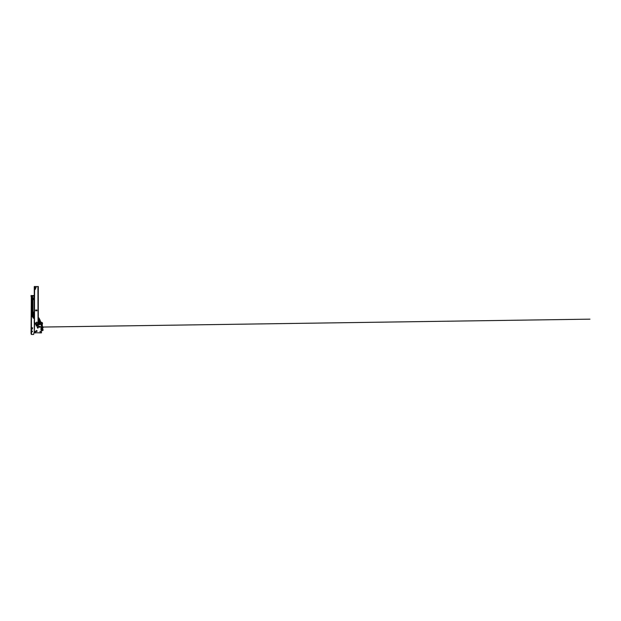 <?xml version="1.0" encoding="UTF-8"?>
<svg xmlns="http://www.w3.org/2000/svg" width="621" height="621" viewBox="0 0 621 621"><rect width="100%" height="100%" fill="white"/><g stroke="black" fill="none" stroke-linecap="round" stroke-linejoin="round"><path stroke-width="0.93" d="M33.278 298.825L32.936 297.762L33.619 297.762L33.278 298.825M32.3 328.882L31.958 327.818L32.641 327.818L32.3 328.882M31.997 328.09L32.3 329.114L32.641 327.818M32.975 298.033L33.278 299.058L33.619 297.762M31.43 334.238L31.43 295.549L31.322 333.694M34.256 295.549L31.477 295.549L31.43 330.566L32.548 331.327L31.43 331.327M31.151 295.549L31.43 299.578M31.322 296.31L31.05 333.694M31.05 296.31L31.05 295.612M31.329 295.596L31.329 334.409M31.43 331.614L32.548 331.482L31.43 332.243M34.302 331.404L33.643 334.455L31.477 334.455L31.477 332.243M34.256 297.242L34.248 297.242A1.071 1.071 0 0 0 33.177 296.17A1.071 1.071 0 0 0 32.113 297.242L31.655 297.242A1.529 1.529 0 0 1 34.256 296.163M32.113 297.242L32.113 312.565L31.655 312.565L31.655 297.242M34.054 312.099L32.835 312.099L32.835 299.594L34.054 299.594L34.054 312.099L32.835 312.099M32.835 299.594L34.054 299.594M32.238 313.985L31.71 313.908L32.773 313.908L32.851 312.945L31.71 312.945L31.71 313.83L32.773 313.83L32.929 312.868L31.71 312.868L33.154 312.798L32.929 313.83L33.154 312.945M32.315 315.212L31.857 315.297L32.238 315.103M33.798 312.565L33.798 313.83L33.231 313.908L33.154 312.565L33.72 312.487L33.231 312.565L33.231 313.83L33.72 313.83L33.798 312.565M33.231 312.487L33.72 312.487M32.238 313.908L33.86 314.016A4.316 4.316 0 0 1 34.155 315.002A1.219 1.219 0 0 0 33.433 315.243A0.458 0.458 0 0 0 33.433 315.98A1.219 1.219 0 0 0 34.256 316.221A1.219 1.219 0 0 1 33.433 315.98A0.458 0.458 0 0 0 33.433 315.98L33.456 315.942A0.411 0.411 0 0 1 33.456 315.282A1.172 1.172 0 0 1 34.256 315.049M31.663 315.297L31.64 312.914M32.315 313.908L32.315 313.978A1.219 1.219 0 0 1 32.626 314.009L32.665 316.834L31.702 315.507L31.733 314.141A1.219 1.219 0 0 1 32.626 314.009L32.61 314.055A1.172 1.172 0 0 0 31.756 314.179L32.835 315.833L32.789 314.28M33.348 315.895L33.348 315.328A0.458 0.458 0 0 1 33.433 315.243A1.219 1.219 0 0 1 34.101 315.002A4.269 4.269 0 0 0 33.821 314.032L33.216 314.001L33.495 318.216A4.269 4.269 0 0 0 34.101 316.943L34.147 316.958A4.316 4.316 0 0 1 33.534 318.247L32.408 316.733L32.789 315.833L32.051 314.482L31.71 315.352L32.447 316.71M33.449 317.991L33.48 316.399L33.821 317.269L33.309 317.898L33.309 316.361L33.309 317.898M32.113 315.678L32.121 315.771A0.474 0.474 0 0 0 32.471 315.577L32.432 315.546A0.427 0.427 0 0 1 32.113 315.724L32.564 316.64L32.432 315.546A0.427 0.427 0 0 1 32.113 315.724L32.548 315.53L32.696 316.617L32.036 315.817M32.09 315.057L32.09 315.538M33.231 318.061L33.169 314.001L32.424 313.978L33.86 314.016A4.316 4.316 0 0 1 34.155 315.002A1.219 1.219 0 0 0 34.101 315.002A1.219 1.219 0 0 1 34.256 315.002A1.219 1.219 0 0 0 34.163 315.002M34.101 316.896L33.581 316.85L34.101 316.896L33.581 316.85L33.806 316.167M32.525 316.663L32.548 315.53M36.554 322.936L36.554 322.136L36.934 322.936L37.928 322.936L36.95 322.936L36.95 322.136L36.538 322.936L34.636 322.936L36.554 322.936L36.554 322.136M38.06 286.545L38.316 322.936L38.261 286.545L34.256 286.545L34.403 322.936M37.058 324.612L36.422 324.154L38.005 324.154L36.142 324.154M34.698 322.936L34.698 323.37L36.282 323.37L36.282 323.999L37.997 324.154L37.865 322.936M34.698 323.37L34.543 324.154M38.316 286.545L38.083 324.077M38.316 324.077L36.282 323.999M37.167 324.154L38.238 324.154M37.982 322.936L37.935 324.115M34.931 288.152L35.211 289.479L35.708 288.152L34.931 287.841L35.708 288.152M36.018 287.764L36.096 286.848L34.854 286.545L34.629 287.764L36.018 287.764L34.931 288.074M34.256 315.157A1.071 1.071 0 0 0 33.518 315.367L33.518 315.856A1.071 1.071 0 0 0 34.256 316.066M38.06 322.936L37.928 286.545M36.895 310.042L35.676 310.042L35.676 310.803L36.895 310.803L36.895 310.042M34.636 288.074L34.256 322.936M38.316 300.735L38.316 299.974L38.316 300.735M38.316 287.841L38.316 287.081L38.316 287.841M35.971 310.803L35.971 310.042L36.103 310.803M36.46 310.803L36.46 310.042L36.592 310.803M40.28 326.778A0.489 0.489 0 0 1 39.791 327.267A0.489 0.489 0 0 1 39.302 326.778A0.489 0.489 0 0 1 39.791 326.289A0.489 0.489 0 0 1 40.28 326.778M39.488 326.801L39.767 326.436L40.132 326.755L39.48 326.918L39.93 326.863M39.814 327.081L37.089 327.127M37.074 325.559A0.489 0.489 0 0 1 36.585 326.048A0.489 0.489 0 0 1 36.103 325.559A0.489 0.489 0 0 1 36.585 325.07A0.489 0.489 0 0 1 37.074 325.559M36.887 325.606L36.429 325.854L36.647 325.225L36.655 325.699M37.074 331.055A0.489 0.489 0 0 1 36.585 331.536A0.489 0.489 0 0 1 36.103 331.055A0.489 0.489 0 0 1 36.585 330.566A0.489 0.489 0 0 1 37.074 331.055M36.453 331.327L36.282 330.9L36.74 330.745L36.662 331.195M37.811 328.191L37.811 327.508L37.811 328.191M40.249 332.002L40.249 331.319L40.249 332.002M35.366 332.002L35.366 331.319L35.366 332.002M41.467 332.701L41.467 331.234A1.529 1.529 0 0 0 41.297 330.527A3.051 3.051 0 0 1 41.297 327.702A1.529 1.529 0 0 0 41.467 326.995L41.165 324.232L39.154 324.721L34.605 324.232L34.302 332.701L41.467 332.879L34.302 332.701M37.78 326.522L37.78 324.915L38.316 324.845L38.386 326.522L37.78 326.522M37.089 324.418L38.921 324.418M34.83 332.879L35.902 332.879M39.713 332.879L40.784 332.879M35.692 331.661L35.048 331.661L35.692 331.661M40.567 331.661L39.93 331.661L40.567 331.661M37.485 327.849L38.129 327.849L37.485 327.849M38.316 320.863L38.479 321.647A0.458 0.458 0 0 0 38.316 321.329M39.34 324.232L38.316 320.739M40.784 324.232L40.629 323.766A4.58 4.58 0 0 0 40.443 322.454A2.748 2.748 0 0 0 39.55 321.119A4.58 4.58 0 0 0 38.688 320.56L38.758 320.995A4.223 4.223 0 0 1 39.325 321.391A2.399 2.399 0 0 1 40.101 322.555A4.223 4.223 0 0 1 40.28 323.766L40.264 323.432M39.154 324.721L39.232 324.232L41.242 324.232L41.483 325.225M34.776 323.789L34.302 324.309L34.302 332.437M41.46 331.063A1.219 1.219 0 0 1 41.467 331.187L41.467 332.437M38.269 326.436L38.269 325.396L38.316 326.39M37.858 326.289L37.772 325.388M37.858 326.436L37.858 325.062M36.142 324.232L35.917 323.789M34.543 324.216L36.142 324.216M34.776 323.813L35.917 323.813M38.316 325.218L38.448 326.118M38.316 325.963L37.897 325.978L38.323 326.118L38.386 325.388L38.347 326.118L38.401 325.388L38.316 326.405L38.316 325.109M38.347 326.118L38.269 325.357L37.78 326.041M37.765 325.753L38.316 325.668M38.844 324.232L38.704 322.928L38.355 324.232M37.78 326.436L38.386 326.436M38.386 325.008L37.78 325.008M41.436 329.999L41.102 328.167L41.436 329.999A0.683 0.683 0 0 0 42.166 330.566A0.683 0.683 0 0 0 42.174 330.558L42.554 330.527A0.613 0.613 0 0 0 42.958 329.518A1.296 1.296 0 0 1 42.942 327.857A0.761 0.761 0 0 0 42.833 326.786A1.219 1.219 0 0 1 42.438 326.157A4.642 4.642 0 0 1 42.469 323.688A1.071 1.071 0 0 0 41.599 322.33L41.491 322.315A1.219 1.219 -81.8 0 1 40.52 321.523L39.923 319.893A1.296 1.296 152.6 0 0 39.86 319.737L38.913 317.921L38.316 318.286M41.265 327.772L41.661 329.961A0.458 0.458 0 0 0 42.15 330.333L42.787 329.666A1.529 1.529 0 0 1 42.764 327.709A0.536 0.536 0 0 0 42.608 326.91A1.754 1.754 0 0 1 42.298 326.522L41.467 326.669M41.382 322.532A1.452 1.452 0 0 1 40.303 321.6A1.452 1.452 0 0 0 41.514 322.547L40.419 322.392M40.023 322.33L38.75 322.152L39.573 322.881L39.573 324.232M38.316 319.714L38.541 320.568M39.635 319.815A1.599 1.599 152.6 0 1 39.721 320.009L40.303 321.6L39.721 320.009A1.599 1.599 152.6 0 0 39.635 319.815L38.58 318.325L38.541 319.691M41.514 322.547A0.838 0.838 0 0 1 42.236 323.619A4.883 4.883 0 0 0 42.042 325.117L41.467 325.272M41.467 325.932L42.228 326.297A4.883 4.883 0 0 1 42.057 325.35L41.731 325.466M41.467 326.436L41.545 325.963M42.212 323.075L41.591 323.813L41.786 326.087M38.549 319.768L39.131 320.809M39.17 321.259L38.704 321.593M38.572 320.917L38.51 322.027M40.675 322.431L40.575 323.029M40.939 324.232L42.088 322.866M41.879 327.911L42.313 327.803L41.77 328.012L41.607 327.112L42.313 327.803L41.607 327.112L41.801 327.973L42.29 327.834M38.735 321.919L39.907 322.082M40.326 322.144L40.714 322.206M38.882 320.661L38.564 320.001M42.298 327.88L41.77 328.012L41.607 327.112M41.84 327.888L41.731 327.088M37.858 326.002L38.269 326.11L37.858 326.211L37.858 325.528M38.316 325.42L37.858 325.668M37.858 326.18L38.316 326.405L37.897 326.436M38.269 325.427L37.858 325.233M37.897 325.388L38.331 325.466M36.453 325.955A0.419 0.419 0 0 0 36.988 325.699A0.419 0.419 0 0 0 36.724 325.163A0.419 0.419 0 0 0 36.189 325.42A0.419 0.419 0 0 0 36.453 325.955M36.546 325.831L36.523 325.42M39.891 327.189A0.419 0.419 0 0 0 40.202 326.677A0.419 0.419 0 0 0 39.69 326.374A0.419 0.419 0 0 0 39.387 326.879A0.419 0.419 0 0 0 39.891 327.189M40.908 327.073L39.899 327.026M36.468 331.451A0.419 0.419 0 0 0 36.988 331.172A0.419 0.419 0 0 0 36.709 330.651A0.419 0.419 0 0 0 36.189 330.931A0.419 0.419 0 0 0 36.468 331.451M36.554 331.303L36.515 330.915M31.43 303.576L31.43 304.461M31.43 305.711L31.43 309.343M31.43 313.341L31.43 314.226M31.43 315.476L31.43 323.983M31.43 326.615L31.43 328.866M32.602 328.121L32.005 328.121M33.581 298.064L32.975 298.064M32.315 315.297L31.857 315.297M32.09 315.615L32.09 314.979L32.09 315.615M33.627 316.943L33.627 316.314M33.821 317.269L33.48 316.842M36.29 324.077L37.167 324.077M34.326 324.053L34.31 286.545M34.582 322.936L34.582 323.479M38.246 322.936L38.199 324.154M34.101 315.002A1.219 1.219 0 0 0 33.433 315.243A1.219 1.219 0 0 1 34.256 315.002M34.256 316.174A1.172 1.172 0 0 1 33.456 315.942M33.348 315.328A0.458 0.458 0 0 1 33.433 315.243A0.458 0.458 0 0 0 33.425 315.973L33.425 315.973M34.504 286.545L34.504 322.936M36.763 310.803L36.763 310.042M35.801 310.803L35.801 310.042M37.858 325.707L38.316 325.707M38.269 325.125L37.858 325.016M37.858 326.227L38.316 326.211L37.858 326.25M38.316 325.233L37.897 325.257L38.316 325.381M32.657 297.35L32.571 312.868M32.199 297.35L32.292 312.868M34.248 297.242L34.256 305.02M41.467 327.065L42.771 327.05M43.035 327.042L589.95 319.163L41.141 327.073"/></g></svg>
